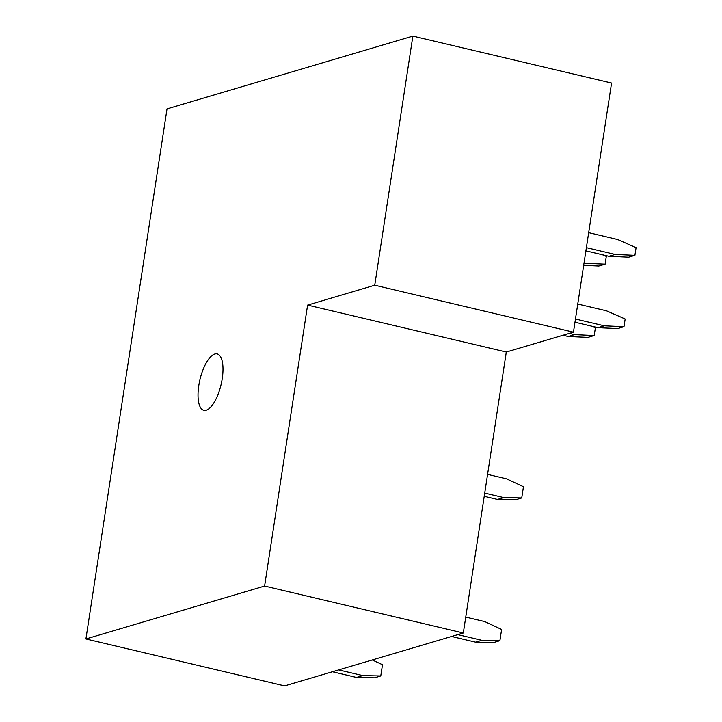 <?xml version="1.0" encoding="UTF-8"?>
<svg xmlns="http://www.w3.org/2000/svg" width="722" height="722" viewBox="0 0 722 722"><rect width="100%" height="100%" fill="white"/><g stroke="black" fill="none" stroke-linecap="round" stroke-linejoin="round"><path stroke-width="1.08" d="M374.745 285.217L412.867 36.1L611.57 83.039L573.458 332.165L374.745 285.217L307.599 305.099L264.604 586.056L463.316 633.004L506.303 352.038L307.599 305.099M573.458 332.165L506.303 352.038M264.604 586.056L85.909 638.961L284.612 685.9L463.316 633.004M412.867 36.1L167.017 108.878L85.909 638.961M222.232 378.653A28.979 10.857 103.3 0 1 203.848 410.322A28.979 10.857 103.3 0 1 198.785 385.593A28.979 10.857 103.3 0 1 217.169 353.924A28.979 10.857 103.3 0 1 222.232 378.653M563.016 335.252L568.223 336.488L574.477 334.629L594.206 335.531L595.388 327.806L591.625 326.154M569.27 333.402L574.477 334.629M568.223 336.488L587.961 337.382L594.206 335.531M583.927 263.701L585.398 263.268L605.126 264.162L606.309 256.445L602.545 254.794M584.044 262.943L585.398 263.268M583.683 265.326L598.881 266.012L605.126 264.162M574.974 322.229L598.006 327.671L604.26 325.812L623.988 326.714L625.171 318.998L606.552 310.83L577.762 304.025M575.47 319.016L604.26 325.812M598.006 327.671L617.743 328.564L623.988 326.714M585.894 250.859L608.926 256.301L615.18 254.451L634.909 255.344L636.091 247.628L617.472 239.469L588.683 232.665M586.39 247.646L615.18 254.451M608.926 256.301L628.663 257.203L634.909 255.344M332.418 671.749L356.515 677.444L362.769 675.584L338.672 669.899M356.515 677.444L374.519 677.814L380.774 675.963L362.769 675.584M372.263 659.953L382.489 664.718L380.774 675.963M451.548 636.479L475.645 642.174L481.899 640.324L457.802 634.629M475.645 642.174L493.649 642.544L499.904 640.694L481.899 640.324M465.744 617.102L484.76 621.588L501.619 629.458L499.904 640.694M487.585 474.372L506.6 478.867L523.459 486.727L521.744 497.963L503.739 497.593L484.724 493.099M521.744 497.963L515.49 499.814L497.485 499.443L503.739 497.593M497.485 499.443L484.227 496.312"/></g></svg>
